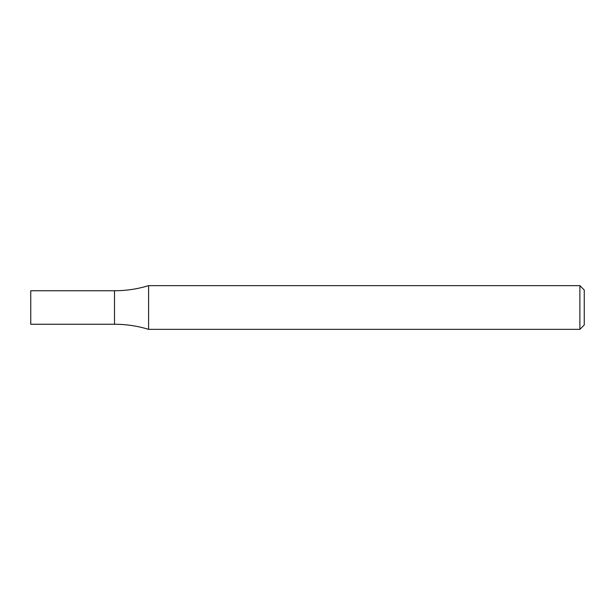 <?xml version="1.0" encoding="UTF-8"?>
<svg xmlns="http://www.w3.org/2000/svg" width="615" height="615" viewBox="0 0 615 615"><rect width="100%" height="100%" fill="white"/><g stroke="black" fill="none" stroke-linecap="round" stroke-linejoin="round"><path stroke-width="0.92" d="M579.884 285.652L584.25 290.019L584.25 324.981L579.884 329.348L579.884 285.652L148.592 285.652C137.483 289.042 126.121 290.741 114.505 290.749L114.505 324.251C126.121 324.259 137.483 325.958 148.592 329.348L148.592 285.652M579.884 329.348L148.592 329.348M114.505 290.749L114.505 324.251L30.75 324.251L30.75 290.749L114.505 290.749"/></g></svg>
